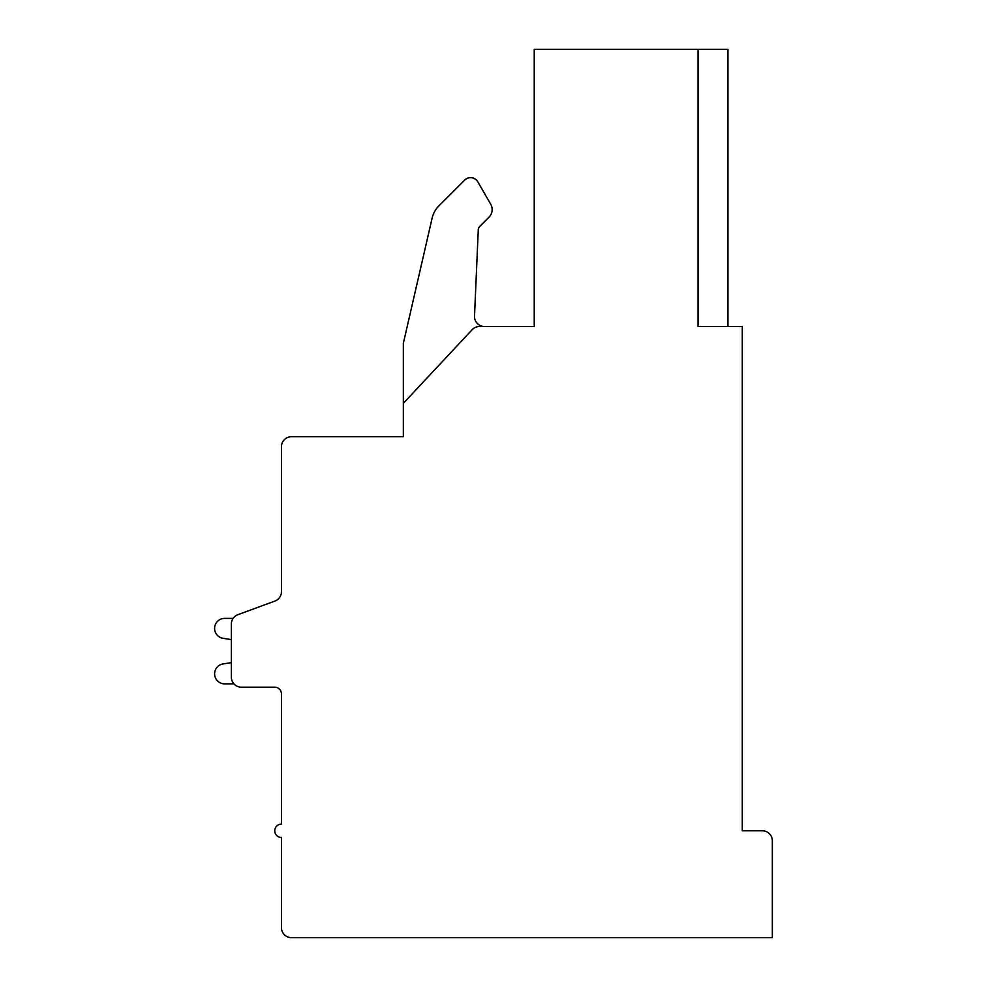 <?xml version="1.0" encoding="UTF-8"?>
<svg xmlns="http://www.w3.org/2000/svg" width="987" height="987" viewBox="0 0 987 987"><rect width="100%" height="100%" fill="white"/><g stroke="black" fill="none" stroke-linecap="round" stroke-linejoin="round"><path stroke-width="1.48" d="M742.286 326.524L698.043 326.524L698.043 49.35L534.238 49.35L534.238 326.524L479.472 326.524A10.018 10.018 0 0 0 472.156 329.707L403.338 403.338L403.338 436.723L291.461 436.723A10.018 10.018 0 0 0 281.443 446.753L281.443 591.682A10.018 10.018 0 0 1 274.88 601.083L237.916 614.667A10.018 10.018 0 0 0 231.353 624.068L231.353 677.168A10.018 10.018 0 0 0 241.371 687.186L274.768 687.186A6.675 6.675 0 0 1 281.443 693.873L281.443 824.108A6.675 6.675 0 0 0 274.768 830.783A6.675 6.675 0 0 0 281.443 837.469L281.443 927.632A10.018 10.018 0 0 0 291.461 937.65L772.34 937.65L772.34 840.801A10.018 10.018 0 0 0 762.322 830.783L742.286 830.783L742.286 326.524M698.043 49.35L727.925 49.35L727.925 326.524M403.338 403.338L403.338 343.328L432.146 218.028A25.045 25.045 0 0 1 438.845 205.938L464.667 180.103A8.352 8.352 0 0 1 477.807 181.83L490.724 204.223A10.709 10.709 0 0 1 489.021 217.152L479.744 226.43A5.009 5.009 0 0 0 478.276 229.761L474.513 316.074A10.018 10.018 0 0 0 484.518 326.524M403.338 343.328L432.146 218.028M438.845 205.938L464.667 180.103M477.807 181.83L490.724 204.223M281.443 591.682L281.443 531.796M281.443 693.873A6.675 6.675 0 0 0 274.768 687.186A6.675 6.675 0 0 1 281.443 693.873A6.675 6.675 0 0 0 274.768 687.186A6.675 6.675 0 0 1 281.443 693.873A6.675 6.675 0 0 0 274.768 687.186A6.675 6.675 0 0 1 281.443 693.873A6.675 6.675 0 0 0 274.768 687.186A6.675 6.675 0 0 1 281.443 693.873A6.675 6.675 0 0 0 274.768 687.186A6.675 6.675 0 0 1 281.443 693.873A6.675 6.675 0 0 0 274.768 687.186A6.675 6.675 0 0 1 281.443 693.873A6.675 6.675 0 0 0 274.768 687.186A6.675 6.675 0 0 1 281.443 693.873M231.353 639.625L231.353 662.635L231.353 639.625L231.353 662.635L231.353 639.625L231.353 662.635L231.353 639.625L231.353 662.635L231.353 639.625L231.353 662.635L231.353 639.625L231.353 662.635L231.353 639.625L231.353 662.635L231.353 639.625L222.581 638.219A10.018 10.018 0 0 1 224.617 618.393L233.117 618.393M274.88 601.083L237.916 614.667L274.88 601.083M224.617 683.855L233.907 683.855L224.617 683.855A10.018 10.018 0 0 1 222.581 664.029L231.353 662.635"/></g></svg>
